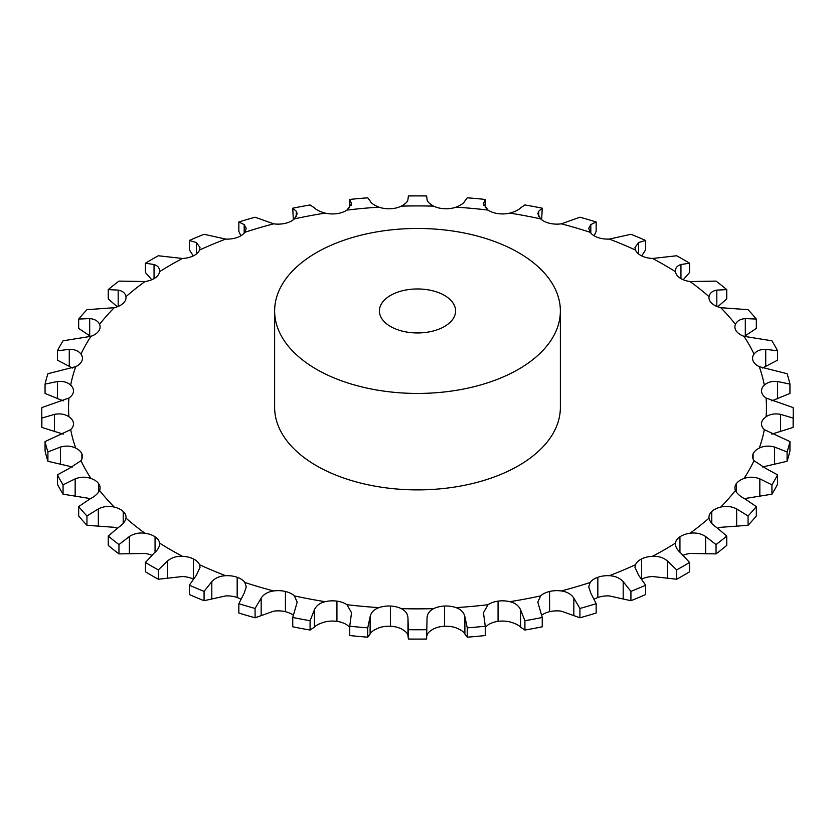 <?xml version="1.0" encoding="UTF-8"?>
<svg xmlns="http://www.w3.org/2000/svg" width="835" height="835" viewBox="0 0 835 835"><rect width="100%" height="100%" fill="white"/><g stroke="black" fill="none" stroke-linecap="round" stroke-linejoin="round"><path stroke-width="1.25" d="M641.708 579.093A19.048 11.001 0 0 1 652.542 576.526L676.674 579.24L676.674 569.908L667.489 560.963C663.449 557.603 658.471 556.047 652.542 556.308A19.048 11.001 0 0 0 641.645 558.907L641.645 558.907A19.048 11.001 0 0 0 635.487 564.721L634.965 567.341L638.608 575.2L645.664 585.199A375.75 216.933 0 0 1 630.926 591.378L623.192 581.661C619.821 577.966 615.197 575.983 609.299 575.701A19.048 11.001 0 0 0 597.829 577.288A19.048 11.001 0 0 0 590.178 582.465L588.738 586.89L590.815 593.121L596.159 603.684A375.75 216.933 0 0 1 579.918 608.454L573.833 598.11C571.223 594.144 567.059 591.764 561.339 590.95A19.048 11.001 0 0 0 549.576 591.483A19.048 11.001 0 0 0 540.61 595.908L537.813 602.139L542.249 617.472A375.75 216.933 0 0 1 524.912 620.718L520.633 609.905C518.838 605.74 515.237 602.995 509.83 601.68A19.048 11.001 0 0 0 498.067 601.137A19.048 11.001 0 0 0 488.016 604.707L483.465 612.744L485.26 626.219A375.75 216.933 0 0 1 467.266 627.857L464.886 616.741C463.947 612.452 461.003 609.414 456.046 607.629A19.048 11.001 0 0 0 444.575 606.033A19.048 11.001 0 0 0 433.678 608.642C429.294 610.855 427.082 614.132 427.029 618.464L426.612 639.036L427.029 618.464M676.674 579.24A375.75 216.933 0 0 0 683.197 575.566A375.75 216.933 0 0 0 689.564 571.798L689.564 562.466L680.953 553.188C676.987 549.785 675.15 546.414 675.432 543.094L675.369 543.95M676.674 569.908A375.75 216.933 0 0 0 683.197 566.234A375.75 216.933 0 0 0 689.564 562.466M716.044 553.897L716.044 544.566A375.75 216.933 0 0 0 726.753 536.049L726.753 545.38A375.75 216.933 0 0 1 716.044 553.897L690.002 553.459A19.048 11.001 0 0 0 683.218 555.265M645.664 585.199L645.664 594.53A375.75 216.933 0 0 1 630.926 600.709L609.299 595.919A19.048 11.001 0 0 0 597.829 597.505L597.829 597.505A19.048 11.001 0 0 0 594.155 599.196M596.159 603.684L596.159 613.015A375.75 216.933 0 0 1 579.918 617.785L561.339 611.168A19.048 11.001 0 0 0 549.576 611.7L549.576 611.7A19.048 11.001 0 0 0 541.664 615.238M542.249 617.472L542.249 626.803A375.75 216.933 0 0 1 524.912 630.049L520.633 627.189C518.838 625.164 515.237 623.401 509.83 621.898A19.048 11.001 0 0 0 498.067 621.365L498.067 621.365A19.048 11.001 0 0 0 488.016 624.924L485.26 627.304M485.26 626.219L485.26 635.55A375.75 216.933 0 0 1 467.266 637.188L464.886 634.026C463.947 631.876 461.003 629.82 456.046 627.847A19.048 11.001 0 0 0 444.575 626.25L444.575 626.25A19.048 11.001 0 0 0 433.678 628.859C429.294 631.26 427.082 633.556 427.029 635.748M426.612 639.036A375.75 216.933 0 0 1 408.388 639.036L407.971 635.748C407.918 633.556 405.706 631.26 401.322 628.859A19.048 11.001 0 0 0 390.425 626.25L390.425 626.25A19.048 11.001 0 0 0 378.954 627.847C373.996 629.82 371.053 631.876 370.114 634.026L367.734 637.188L367.734 627.857L370.114 616.741C371.053 612.452 373.996 609.414 378.954 607.629A19.048 11.001 0 0 1 390.425 606.033L390.425 606.033A19.048 11.001 0 0 1 401.322 608.642A348.957 201.475 0 0 0 433.678 608.642M349.74 627.304L346.984 624.924A19.048 11.001 0 0 0 336.933 621.365L336.933 621.365A19.048 11.001 0 0 0 325.17 621.898C319.763 623.401 316.162 625.164 314.367 627.189L310.088 630.049L310.088 620.718L314.367 609.905C316.162 605.74 319.763 602.995 325.17 601.68A19.048 11.001 0 0 1 336.933 601.137L336.933 601.137A19.048 11.001 0 0 1 346.984 604.707A348.957 201.475 0 0 0 378.954 607.629M293.336 615.238A19.048 11.001 0 0 0 285.424 611.7L285.424 611.7A19.048 11.001 0 0 0 273.661 611.168L255.082 617.785L255.082 608.454L261.167 598.11C263.776 594.144 267.941 591.764 273.661 590.95A19.048 11.001 0 0 1 285.424 591.483L285.424 591.483A19.048 11.001 0 0 1 294.39 595.908A348.957 201.475 0 0 0 325.17 601.68M240.845 599.196A19.048 11.001 0 0 0 237.171 597.505L237.171 597.505A19.048 11.001 0 0 0 225.701 595.919L204.074 600.709L204.074 591.378L211.808 581.661C215.179 577.966 219.803 575.983 225.701 575.701A19.048 11.001 0 0 1 237.171 577.288L237.171 577.288A19.048 11.001 0 0 1 244.822 582.465A348.957 201.475 0 0 0 273.661 590.95M193.292 579.093A19.048 11.001 0 0 0 182.458 576.526L158.326 579.24L158.326 569.908L167.511 560.963C171.551 557.603 176.529 556.047 182.458 556.308A19.048 11.001 0 0 1 193.355 558.907L193.355 558.907A19.048 11.001 0 0 1 199.513 564.721A348.957 201.475 0 0 0 225.701 575.701M151.782 555.265A19.048 11.001 0 0 0 144.998 553.459L118.956 553.897L118.956 544.566L129.383 536.508C133.986 533.544 139.195 532.459 144.998 533.241A19.048 11.001 0 0 1 155.059 536.801L155.059 536.801A19.048 11.001 0 0 1 159.569 543.094A348.957 201.475 0 0 0 182.458 556.308M117.307 528.221A19.048 11.001 0 0 0 114.259 527.303L86.944 525.309L86.944 515.978L98.342 508.912C103.404 506.396 108.707 505.78 114.259 507.085A19.048 11.001 0 0 1 123.225 511.5A19.048 11.001 0 0 0 123.225 511.5A19.048 11.001 0 0 1 126.033 517.251A19.048 11.001 0 0 1 125.981 518.128A348.957 201.475 0 0 0 144.998 533.241M748.056 525.309L748.056 515.978A375.75 216.933 0 0 0 756.333 506.605L756.333 515.936A375.75 216.933 0 0 1 748.056 525.309L720.741 527.303A19.048 11.001 0 0 0 717.693 528.221M716.044 544.566L705.617 536.508C701.014 533.544 695.805 532.459 690.002 533.241A19.048 11.001 0 0 0 679.941 536.801L679.941 536.801A19.048 11.001 0 0 0 675.432 543.094A348.957 201.475 0 0 1 664.253 549.847A348.957 201.475 0 0 1 652.542 556.308M748.056 515.978L736.658 508.912C731.596 506.396 726.293 505.78 720.741 507.085A19.048 11.001 0 0 0 711.775 511.5A19.048 11.001 0 0 0 711.764 511.5A19.048 11.001 0 0 0 708.967 517.251A19.048 11.001 0 0 0 709.019 518.128C709.677 521.437 712.265 524.599 716.816 527.616L726.753 536.049M744.027 498.683L771.937 494.184L771.937 484.853L759.84 478.862C754.443 476.806 749.172 476.681 744.027 478.465A19.048 11.001 0 0 0 736.355 483.642L736.355 483.642A19.048 11.001 0 0 0 734.904 487.849A19.048 11.001 0 0 0 735.437 490.437C737.002 493.642 740.29 496.533 745.311 499.121L756.333 506.605M762.532 466.974L787.092 461.285L787.092 451.954L774.598 447.08C769.004 445.525 763.889 445.869 759.265 448.103A19.048 11.001 0 0 0 753.097 453.906L753.097 453.906A19.048 11.001 0 0 0 752.565 456.474A19.048 11.001 0 0 0 754.026 460.69L765.726 468.404L777.573 474.844A375.75 216.933 0 0 1 771.937 484.853M771.77 434.127L793.135 427.426L793.135 418.095L780.558 414.358C774.901 413.315 770.079 414.108 766.081 416.738A19.048 11.001 0 0 0 761.562 423.021L761.562 423.021A19.048 11.001 0 0 0 761.51 423.888A19.048 11.001 0 0 0 764.328 429.649L789.941 441.569A375.75 216.933 0 0 1 787.092 451.954M771.77 400.873L789.941 393.431L789.941 384.1L777.573 381.501C771.999 380.969 767.584 382.18 764.328 385.133A19.048 11.001 0 0 0 761.51 390.895A19.048 11.001 0 0 0 761.562 391.751A19.048 11.001 0 0 0 761.562 391.761A19.048 11.001 0 0 0 766.081 398.044L793.135 407.574A375.75 216.933 0 0 1 793.25 412.834L793.25 422.166A375.75 216.933 0 0 1 793.135 427.426M762.532 368.026L777.573 360.156L777.573 350.815L765.726 349.312C760.361 349.28 756.468 350.877 754.026 354.082A19.048 11.001 0 0 0 752.565 358.309A19.048 11.001 0 0 0 753.097 360.877L753.097 360.877A19.048 11.001 0 0 0 759.265 366.68L787.092 373.715A375.75 216.933 0 0 1 789.941 384.1M744.329 336.421L756.333 328.395L756.333 319.064L745.311 318.594C740.29 319.033 737.002 320.953 735.437 324.345A19.048 11.001 0 0 0 734.904 326.934A19.048 11.001 0 0 0 736.355 331.14L736.355 331.14A19.048 11.001 0 0 0 744.027 336.317L771.937 340.816A375.75 216.933 0 0 1 777.573 350.815M717.693 306.779L726.753 298.951L726.753 289.62L716.816 290.1C712.265 290.977 709.677 293.158 709.019 296.655A19.048 11.001 0 0 0 708.967 297.531A19.048 11.001 0 0 0 711.764 303.282A19.048 11.001 0 0 0 711.775 303.282A19.048 11.001 0 0 0 720.741 307.697L748.056 309.691A375.75 216.933 0 0 1 756.333 319.064M683.218 279.735L689.564 272.534L689.564 263.202L680.953 264.528C676.987 265.791 675.15 268.181 675.432 271.688A19.048 11.001 0 0 0 679.941 277.982L679.941 277.982A19.048 11.001 0 0 0 690.002 281.541L716.044 281.103A375.75 216.933 0 0 1 726.753 289.62M641.708 255.907L645.664 249.801L645.664 240.47L638.608 242.515L634.965 247.577L635.487 250.062A19.048 11.001 0 0 0 641.645 255.875L641.645 255.875A19.048 11.001 0 0 0 652.542 258.474L676.674 255.76A375.75 216.933 0 0 1 689.564 263.202M594.155 235.804L596.159 231.316L596.159 221.985L590.815 224.594L588.738 228.341L590.178 232.307A19.048 11.001 0 0 0 597.829 237.495L597.829 237.495A19.048 11.001 0 0 0 609.299 239.081L630.926 234.291A375.75 216.933 0 0 1 645.664 240.47M541.664 219.762L542.249 208.197L538.752 211.203L537.813 213.645L540.61 218.874A19.048 11.001 0 0 0 549.576 223.3L549.576 223.3A19.048 11.001 0 0 0 561.339 223.832L579.918 217.215A375.75 216.933 0 0 1 596.159 221.985M485.26 207.696L485.26 199.45L483.465 203.855L488.016 210.076A19.048 11.001 0 0 0 498.067 213.635L498.067 213.635A19.048 11.001 0 0 0 509.83 213.102C515.237 211.599 518.838 209.835 520.633 207.811L524.912 204.951A375.75 216.933 0 0 1 542.249 208.197M349.74 207.696L349.74 199.45A375.75 216.933 0 0 1 367.734 197.811L370.114 200.974C371.053 203.124 373.996 205.18 378.954 207.153A19.048 11.001 0 0 0 390.425 208.75L390.425 208.75A19.048 11.001 0 0 0 401.322 206.141C405.706 203.74 407.918 201.444 407.971 199.252L408.388 195.964A375.75 216.933 0 0 1 426.612 195.964L427.029 199.252C427.082 201.444 429.294 203.74 433.678 206.141A19.048 11.001 0 0 0 444.575 208.75L444.575 208.75A19.048 11.001 0 0 0 456.046 207.153C461.003 205.18 463.947 203.124 464.886 200.974L467.266 197.811A375.75 216.933 0 0 1 485.26 199.45M293.336 219.762L292.751 208.197A375.75 216.933 0 0 1 310.088 204.951L314.367 207.811C316.162 209.835 319.763 211.599 325.17 213.102A19.048 11.001 0 0 0 336.933 213.635L336.933 213.635A19.048 11.001 0 0 0 346.984 210.076L351.535 203.855L349.74 199.45M240.845 235.804L238.841 231.316L238.841 221.985A375.75 216.933 0 0 1 255.082 217.215L273.661 223.832A19.048 11.001 0 0 0 285.424 223.3L285.424 223.3A19.048 11.001 0 0 0 294.39 218.874L297.187 213.645L296.248 211.203L292.751 208.197M193.292 255.907L189.336 249.801L189.336 240.47A375.75 216.933 0 0 1 204.074 234.291L225.701 239.081A19.048 11.001 0 0 0 237.171 237.495L237.171 237.495A19.048 11.001 0 0 0 244.822 232.307L246.262 228.341L244.185 224.594L238.841 221.985M151.782 279.735L145.436 272.534L145.436 263.202A375.75 216.933 0 0 1 158.326 255.76L182.458 258.474A19.048 11.001 0 0 0 193.355 255.875L193.355 255.875A19.048 11.001 0 0 0 199.513 250.062L200.035 247.577L196.392 242.515L189.336 240.47M117.307 306.779L108.247 298.951L108.247 289.62A375.75 216.933 0 0 1 118.956 281.103L144.998 281.541A19.048 11.001 0 0 0 155.059 277.982L155.059 277.982A19.048 11.001 0 0 0 159.569 271.688C159.85 268.181 158.013 265.791 154.047 264.528L145.436 263.202M90.671 336.421L78.667 328.395L78.667 319.064A375.75 216.933 0 0 1 86.944 309.691L114.259 307.697A19.048 11.001 0 0 0 123.225 303.282A19.048 11.001 0 0 0 123.236 303.282A19.048 11.001 0 0 0 126.033 297.531A19.048 11.001 0 0 0 125.981 296.655C125.323 293.158 122.735 290.977 118.184 290.1L108.247 289.62M72.468 368.026L57.427 360.156L57.427 350.815A375.75 216.933 0 0 1 63.063 340.816L90.973 336.317A19.048 11.001 0 0 0 98.645 331.14L98.645 331.14A19.048 11.001 0 0 0 100.096 326.934A19.048 11.001 0 0 0 99.563 324.345C97.998 320.953 94.71 319.033 89.689 318.594L78.667 319.064M63.23 400.873L45.059 393.431L45.059 384.1A375.75 216.933 0 0 1 47.908 373.715L75.734 366.68A19.048 11.001 0 0 0 81.903 360.877L81.903 360.877A19.048 11.001 0 0 0 82.435 358.309A19.048 11.001 0 0 0 80.974 354.082C78.532 350.877 74.639 349.28 69.274 349.312L57.427 350.815M63.23 434.127L41.865 427.426L41.865 418.095A375.75 216.933 0 0 1 41.75 412.834A375.75 216.933 0 0 1 41.865 407.574L68.919 398.044A19.048 11.001 0 0 0 73.438 391.761A19.048 11.001 0 0 0 73.438 391.751A19.048 11.001 0 0 0 73.49 390.895A19.048 11.001 0 0 0 70.672 385.133C67.416 382.18 63.001 380.969 57.427 381.501L45.059 384.1M72.468 466.974L47.908 461.285A375.75 216.933 0 0 1 45.059 450.9L45.059 441.569L70.672 429.649A19.048 11.001 0 0 0 73.49 423.888A19.048 11.001 0 0 0 73.438 423.021L73.438 423.021A19.048 11.001 0 0 0 68.919 416.738C64.921 414.108 60.099 413.315 54.442 414.358L41.865 418.095M90.973 498.683L63.063 494.184A375.75 216.933 0 0 1 57.427 484.185L57.427 474.844L69.274 468.404L80.974 460.69A19.048 11.001 0 0 0 82.435 456.474A19.048 11.001 0 0 0 81.903 453.906L81.903 453.906A19.048 11.001 0 0 0 75.734 448.103C71.111 445.869 65.996 445.525 60.402 447.08L47.908 451.954A375.75 216.933 0 0 1 45.059 441.569M86.944 525.309A375.75 216.933 0 0 1 78.667 515.936L78.667 506.605L89.689 499.121C94.71 496.533 97.998 493.642 99.563 490.437A19.048 11.001 0 0 0 100.096 487.849A19.048 11.001 0 0 0 98.645 483.642L98.645 483.642A19.048 11.001 0 0 0 90.973 478.465C85.828 476.681 80.557 476.806 75.16 478.862L63.063 484.853A375.75 216.933 0 0 1 57.427 474.844M444.575 606.033L444.575 626.25M498.067 601.137L498.067 621.365M549.576 591.483L549.576 611.7M597.829 577.288L597.829 597.505M560.368 310.954L560.368 407.386A142.868 82.488 180 0 1 472.172 483.601A142.868 82.488 180 0 1 316.475 465.721A142.868 82.488 180 0 1 274.632 407.386L274.632 310.954A142.868 82.488 0 0 0 316.475 369.279A142.868 82.488 0 0 0 472.172 387.158A142.868 82.488 0 0 0 560.368 310.954A142.868 82.488 0 0 0 417.5 228.466A142.868 82.488 0 0 0 274.632 310.954M771.937 494.184A375.75 216.933 0 0 0 777.573 484.185L777.573 474.844M787.092 461.285A375.75 216.933 0 0 0 789.941 450.9L789.941 441.569M407.971 635.748L407.971 618.464C407.918 614.132 405.706 610.855 401.322 608.642M367.734 627.857A375.75 216.933 0 0 1 349.74 626.219L349.74 635.55A375.75 216.933 0 0 0 367.734 637.188M349.74 626.219L351.535 612.744L346.984 604.707M310.088 620.718A375.75 216.933 0 0 1 292.751 617.472L292.751 626.803A375.75 216.933 0 0 0 310.088 630.049M292.751 617.472L297.187 602.139L294.39 595.908M675.369 270.843L675.432 271.688A348.957 201.475 0 0 0 652.542 258.474M255.082 608.454A375.75 216.933 0 0 1 238.841 603.684L238.841 613.015A375.75 216.933 0 0 0 255.082 617.785M238.841 603.684L244.185 593.121L246.262 586.89L244.822 582.465M204.074 591.378A375.75 216.933 0 0 1 189.336 585.199L189.336 594.53A375.75 216.933 0 0 0 204.074 600.709M189.336 585.199L196.392 575.2L200.035 567.341L199.513 564.721M158.326 569.908A375.75 216.933 0 0 1 145.436 562.466L145.436 571.798A375.75 216.933 0 0 0 158.326 579.24M145.436 562.466L154.047 553.188C158.013 549.785 159.85 546.414 159.569 543.094L159.631 543.95M118.956 544.566A375.75 216.933 0 0 1 108.247 536.049L108.247 545.38A375.75 216.933 0 0 0 118.956 553.897M108.247 536.049L118.184 527.616C122.735 524.599 125.323 521.437 125.981 518.128M41.75 412.834L41.75 422.166A375.75 216.933 0 0 0 41.865 427.426M159.631 270.843L159.569 271.688A348.957 201.475 0 0 1 182.458 258.474M390.561 326.506A38.097 21.992 0 0 0 432.081 331.276A38.097 21.992 0 0 0 455.597 310.954A38.097 21.992 0 0 0 417.5 288.962A38.097 21.992 0 0 0 379.403 310.954A38.097 21.992 0 0 0 390.561 326.506M793.135 418.095A375.75 216.933 0 0 0 793.25 412.834M408.388 639.036L408.388 629.705A375.75 216.933 0 0 0 426.612 629.705M408.388 629.705L407.971 618.464M78.667 506.605A375.75 216.933 0 0 0 86.944 515.978M630.926 600.709L630.926 591.378M579.918 617.785L579.918 608.454M524.912 630.049L524.912 620.718M467.266 637.188L467.266 627.857M63.063 494.184L63.063 484.853M47.908 461.285L47.908 451.954M667.489 578.248L667.489 560.963M641.645 579.01L641.645 558.907M690.002 533.241A348.957 201.475 0 0 0 709.019 518.128M720.741 507.085A348.957 201.475 0 0 0 735.437 490.437M744.027 478.465A348.957 201.475 0 0 0 754.026 460.69M759.265 448.103A348.957 201.475 0 0 0 764.328 429.649M766.081 416.738A348.957 201.475 0 0 0 766.081 398.044M764.328 385.133A348.957 201.475 0 0 0 759.265 366.68M754.026 354.082A348.957 201.475 0 0 0 744.027 336.317M735.437 324.345A348.957 201.475 0 0 0 720.741 307.697M709.019 296.655A348.957 201.475 0 0 0 690.002 281.541M635.487 250.062A348.957 201.475 0 0 0 609.299 239.081M590.178 232.307A348.957 201.475 0 0 0 561.339 223.832M540.61 218.874A348.957 201.475 0 0 0 509.83 213.102M488.016 210.076A348.957 201.475 0 0 0 456.046 207.153M433.678 206.141A348.957 201.475 0 0 0 401.322 206.141M378.954 207.153A348.957 201.475 0 0 0 346.984 210.076M325.17 213.102A348.957 201.475 0 0 0 294.39 218.874M273.661 223.832A348.957 201.475 0 0 0 244.822 232.307M225.701 239.081A348.957 201.475 0 0 0 199.513 250.062M144.998 281.541A348.957 201.475 0 0 0 125.981 296.655M114.259 307.697A348.957 201.475 0 0 0 99.563 324.345M90.973 336.317A348.957 201.475 0 0 0 80.974 354.082M75.734 366.68A348.957 201.475 0 0 0 70.672 385.133M68.919 398.044A348.957 201.475 0 0 0 68.919 416.738M70.672 429.649A348.957 201.475 0 0 0 75.734 448.103M80.974 460.69A348.957 201.475 0 0 0 90.973 478.465M99.563 490.437A348.957 201.475 0 0 0 114.259 507.085M456.046 607.629A348.957 201.475 0 0 0 488.016 604.707M509.83 601.68A348.957 201.475 0 0 0 540.61 595.908M561.339 590.95A348.957 201.475 0 0 0 590.178 582.465M609.299 575.701A348.957 201.475 0 0 0 635.487 564.721M679.941 552.259L679.941 536.801M705.617 553.793L705.617 536.508M711.764 523.347L711.764 511.5M736.658 526.207L736.658 508.912M736.355 492.086L736.355 483.642M759.84 496.147L759.84 478.862M623.192 598.956L623.192 581.661M753.097 459.041L753.097 453.906M774.598 464.364L774.598 447.08M573.833 615.405L573.833 598.11M761.562 424.744L761.562 423.021M780.558 431.643L780.558 414.358M520.633 627.189L520.633 609.905M777.573 398.786L777.573 381.501M464.886 634.026L464.886 616.741M765.726 366.596L765.726 349.312M390.425 626.25L390.425 606.033M745.311 335.879L745.311 318.594M370.114 634.026L370.114 616.741M336.933 621.365L336.933 601.137M716.816 306.424L716.816 290.1M314.367 627.189L314.367 609.905M285.424 611.7L285.424 591.483M680.953 278.619L680.953 264.528M261.167 615.405L261.167 598.11M237.171 597.505L237.171 577.288M638.608 253.976L638.608 242.515M211.808 598.956L211.808 581.661M193.355 579.02L193.355 558.907M590.815 233.111L590.815 224.594M167.511 578.248L167.511 560.963M155.059 552.259L155.059 536.801M538.752 216.609L538.752 211.203M129.383 553.793L129.383 536.508M123.225 523.347L123.225 511.5M483.705 205.17L483.705 202.686M98.342 526.207L98.342 508.912M98.645 492.086L98.645 483.642M75.16 496.147L75.16 478.862M81.903 459.041L81.903 453.906M60.402 464.364L60.402 447.08M73.438 424.744L73.438 423.021M351.295 205.17L351.295 202.686M54.442 431.643L54.442 414.358M296.248 216.609L296.248 211.203M57.427 398.786L57.427 381.501M244.185 233.111L244.185 224.594M69.274 366.596L69.274 349.312M196.392 253.976L196.392 242.515M89.689 335.879L89.689 318.594M154.047 278.619L154.047 264.528M118.184 306.424L118.184 290.1"/></g></svg>
